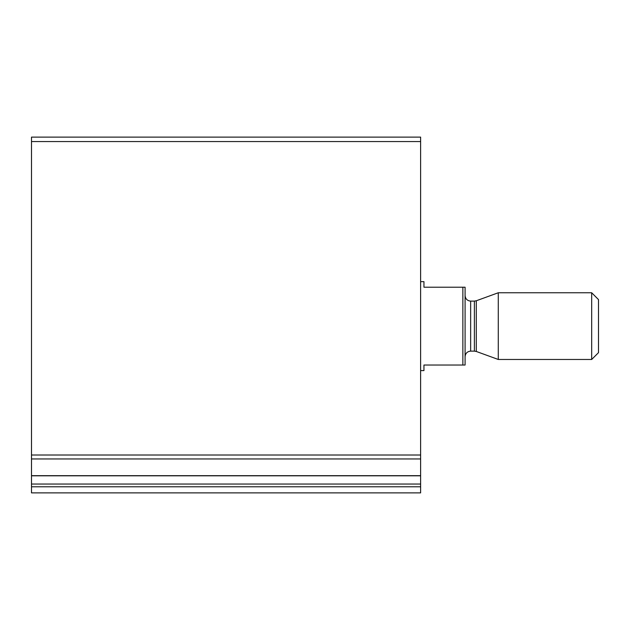 <?xml version="1.0" encoding="UTF-8"?>
<svg xmlns="http://www.w3.org/2000/svg" width="630" height="630" viewBox="0 0 630 630"><rect width="100%" height="100%" fill="white"/><g stroke="black" fill="none" stroke-linecap="round" stroke-linejoin="round"><path stroke-width="0.94" d="M31.5 486.777L31.5 137.119L420.62 137.119L420.62 492.88L31.5 492.88L31.5 486.777L420.62 486.777M462.861 287.209L462.861 365.03L465.09 365.03L465.09 287.209L423.951 287.209L423.951 281.649L420.62 281.649M462.861 365.03L423.951 365.03L423.951 370.59L420.62 370.59M591.68 359.47L598.5 352.65L598.5 299.589L591.68 292.761L498.283 292.761L498.283 359.47L591.68 359.47L591.68 292.761M31.5 141.561L420.62 141.561M31.5 455.01L420.62 455.01M31.5 458.955L420.62 458.955M31.5 475.674L420.62 475.674M31.5 484.045L420.62 484.045M476.296 300.77L474.39 301.101L474.39 351.13L476.296 351.469L476.296 300.77L498.283 292.761M474.39 351.13L470.649 351.13L470.649 301.101C467.271 300.77 465.42 298.919 465.09 295.541M31.5 475.808L420.62 475.808M476.296 351.469L498.283 359.47M474.39 301.101L470.649 301.101M470.649 351.13C467.271 351.461 465.42 353.312 465.09 356.69"/></g></svg>
